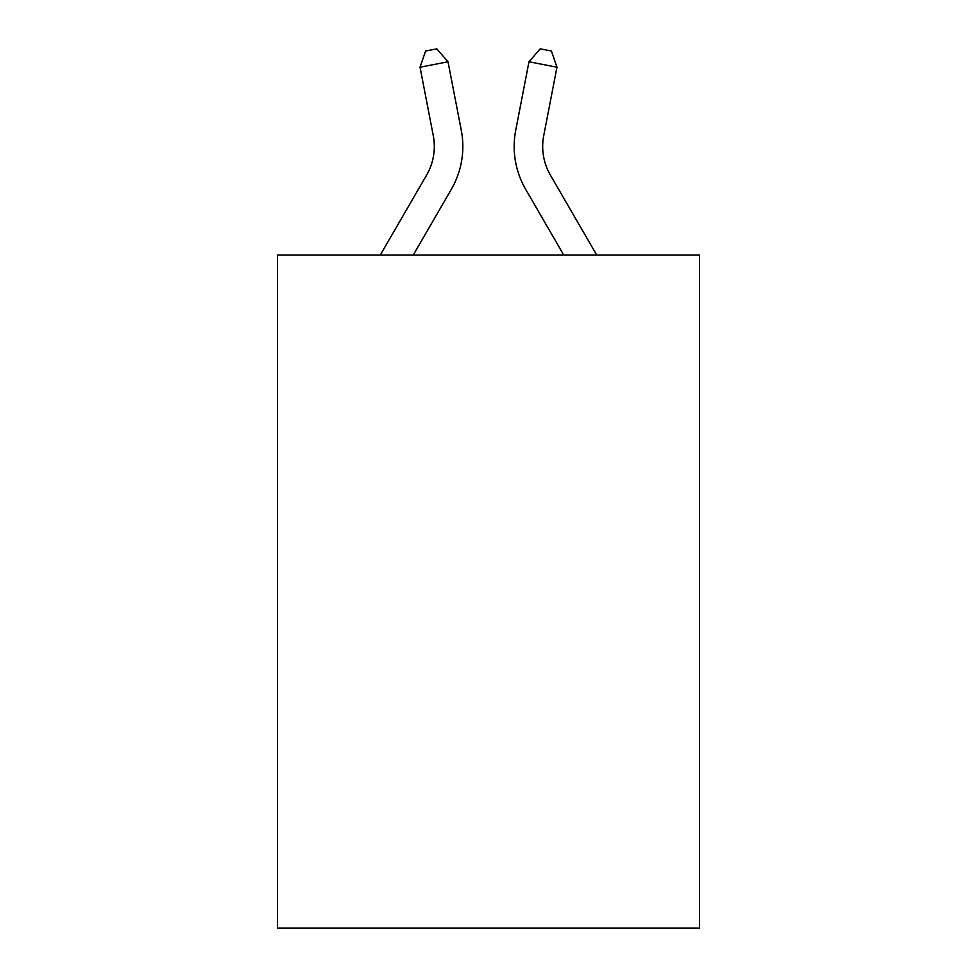 <?xml version="1.0" encoding="UTF-8"?>
<svg xmlns="http://www.w3.org/2000/svg" width="977" height="977" viewBox="0 0 977 977"><rect width="100%" height="100%" fill="white"/><g stroke="black" fill="none" stroke-linecap="round" stroke-linejoin="round"><path stroke-width="1.47" d="M699.544 255.082L699.544 928.15L277.456 928.15L277.456 255.082L699.544 255.082M461.266 130.21L448.016 61.783L461.266 130.21A85.561 85.561 0 0 1 451.301 189.379L413.222 255.082M596.752 255.082L550.381 175.078A57.045 57.045 0 0 1 543.725 135.632L556.975 67.205L528.984 61.783L515.734 130.21A85.561 85.561 0 0 0 525.699 189.379L563.778 255.082M556.975 67.205L551.394 51.024L540.196 48.85L528.984 61.783L515.734 130.21M380.248 255.082L426.619 175.078A57.045 57.045 0 0 0 433.275 135.632L420.025 67.205L425.606 51.024L436.804 48.85L448.016 61.783L420.025 67.205M426.619 175.078A57.045 57.045 0 0 0 433.275 135.632A57.045 57.045 0 0 1 426.619 175.078A57.045 57.045 0 0 0 433.275 135.632A57.045 57.045 0 0 1 426.619 175.078A57.045 57.045 0 0 0 433.275 135.632A57.045 57.045 0 0 1 426.619 175.078A57.045 57.045 0 0 0 433.275 135.632A57.045 57.045 0 0 1 426.619 175.078A57.045 57.045 0 0 0 433.275 135.632A57.045 57.045 0 0 1 426.619 175.078A57.045 57.045 0 0 0 433.275 135.632A57.045 57.045 0 0 1 426.619 175.078A57.045 57.045 0 0 0 433.275 135.632A57.045 57.045 0 0 1 426.619 175.078A57.045 57.045 0 0 0 433.275 135.632A57.045 57.045 0 0 1 426.619 175.078A57.045 57.045 0 0 0 433.275 135.632A57.045 57.045 0 0 1 426.619 175.078A57.045 57.045 0 0 0 433.275 135.632A57.045 57.045 0 0 1 426.619 175.078A57.045 57.045 0 0 0 433.275 135.632A57.045 57.045 0 0 1 426.619 175.078A57.045 57.045 0 0 0 433.275 135.632A57.045 57.045 0 0 1 426.619 175.078A57.045 57.045 0 0 0 433.275 135.632A57.045 57.045 0 0 1 426.619 175.078A57.045 57.045 0 0 0 433.275 135.632A57.045 57.045 0 0 1 426.619 175.078A57.045 57.045 0 0 0 433.275 135.632A57.045 57.045 0 0 1 426.619 175.078A57.045 57.045 0 0 0 433.275 135.632A57.045 57.045 0 0 1 426.619 175.078A57.045 57.045 0 0 0 433.275 135.632A57.045 57.045 0 0 1 426.619 175.078A57.045 57.045 0 0 0 433.275 135.632A57.045 57.045 0 0 1 426.619 175.078A57.045 57.045 0 0 0 433.275 135.632A57.045 57.045 0 0 1 426.619 175.078M550.381 175.078A57.045 57.045 0 0 1 543.725 135.632A57.045 57.045 0 0 0 550.381 175.078A57.045 57.045 0 0 1 543.725 135.632A57.045 57.045 0 0 0 550.381 175.078A57.045 57.045 0 0 1 543.725 135.632A57.045 57.045 0 0 0 550.381 175.078A57.045 57.045 0 0 1 543.725 135.632A57.045 57.045 0 0 0 550.381 175.078A57.045 57.045 0 0 1 543.725 135.632A57.045 57.045 0 0 0 550.381 175.078A57.045 57.045 0 0 1 543.725 135.632A57.045 57.045 0 0 0 550.381 175.078A57.045 57.045 0 0 1 543.725 135.632A57.045 57.045 0 0 0 550.381 175.078A57.045 57.045 0 0 1 543.725 135.632A57.045 57.045 0 0 0 550.381 175.078A57.045 57.045 0 0 1 543.725 135.632A57.045 57.045 0 0 0 550.381 175.078A57.045 57.045 0 0 1 543.725 135.632A57.045 57.045 0 0 0 550.381 175.078A57.045 57.045 0 0 1 543.725 135.632A57.045 57.045 0 0 0 550.381 175.078A57.045 57.045 0 0 1 543.725 135.632A57.045 57.045 0 0 0 550.381 175.078A57.045 57.045 0 0 1 543.725 135.632A57.045 57.045 0 0 0 550.381 175.078A57.045 57.045 0 0 1 543.725 135.632A57.045 57.045 0 0 0 550.381 175.078A57.045 57.045 0 0 1 543.725 135.632A57.045 57.045 0 0 0 550.381 175.078A57.045 57.045 0 0 1 543.725 135.632A57.045 57.045 0 0 0 550.381 175.078A57.045 57.045 0 0 1 543.725 135.632A57.045 57.045 0 0 0 550.381 175.078A57.045 57.045 0 0 1 543.725 135.632A57.045 57.045 0 0 0 550.381 175.078A57.045 57.045 0 0 1 543.725 135.632A57.045 57.045 0 0 0 550.381 175.078A57.045 57.045 0 0 1 543.725 135.632A57.045 57.045 0 0 0 550.381 175.078A57.045 57.045 0 0 1 543.725 135.632A57.045 57.045 0 0 0 550.381 175.078A57.045 57.045 0 0 1 543.725 135.632A57.045 57.045 0 0 0 550.381 175.078"/></g></svg>
